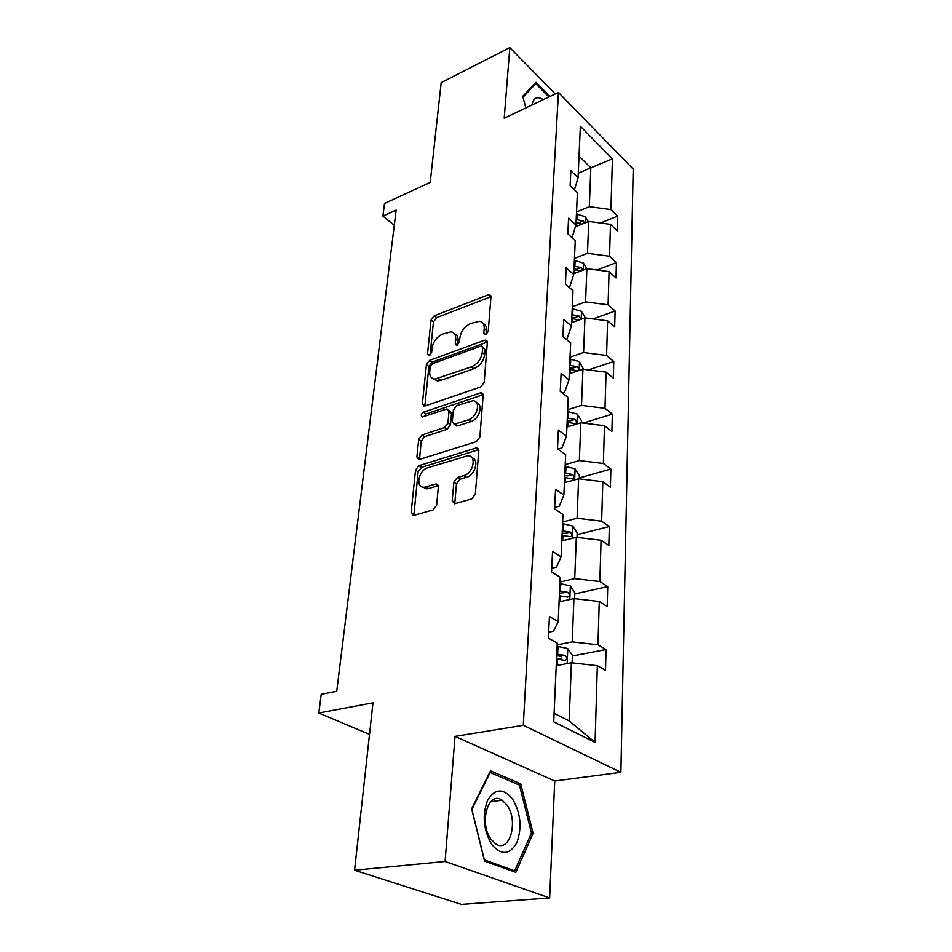 <?xml version="1.0" encoding="UTF-8"?>
<svg xmlns="http://www.w3.org/2000/svg" width="952" height="952" viewBox="0 0 952 952"><rect width="100%" height="100%" fill="white"/><g stroke="black" fill="none" stroke-linecap="round" stroke-linejoin="round"><path stroke-width="1.43" d="M485.841 334.58L488.221 331.463L490.946 296.917L489.554 294.727L488.114 294.906L434.255 315.826L431.03 320.086L427.531 353.87L429.364 355.37L431.661 352.347L432.113 347.908C433.303 341.47 436.801 336.877 442.597 334.092L450.998 331.855C454.342 332.486 455.901 334.925 455.687 339.15L455.27 343.624L456.341 345.243L457.186 345.124L459.518 342.054L459.923 337.579C461.077 331.07 464.624 326.393 470.585 323.549L479.427 321.252C482.783 321.931 484.378 324.37 484.211 328.559L483.842 333.069L484.925 334.699L485.841 334.58L483.842 333.069M555.194 93.962L509.82 47.6L441.181 82.645L430.209 182.427L384.525 203.454L382.894 216.092L394.283 225.255M549.649 897.938L554.73 781.021L455.032 736.372L445.084 861.465L549.649 897.938L461.422 904.4L354.572 870.211L372.982 702.826L318.813 713.012L369.507 734.385M445.084 861.465L354.572 870.211M452.2 500.847L454.532 503.763L471.716 498.931L475.334 494.219L478.785 450.617L476.666 447.868L418.94 465.683L415.524 470.169L411.133 512.628L413.335 515.508L433.077 509.939L436.611 505.322L438.348 486.781L436.195 483.961L424.306 487.222C415.012 488.162 418.428 470.145 427.924 467.718L467.587 455.794C477.012 455.068 473.608 473.215 463.779 475.655L457.388 477.559L453.842 482.188L452.2 500.847L454.842 502.513L454.925 503.703M318.813 713.012L321.217 694.329L336.734 691.259L396.163 210.071L382.894 216.092M455.032 736.372L523.291 725.305L558.431 92.427L633.187 169.099L620.882 772.31L523.291 725.305M509.82 47.6L504.203 118.226L558.431 92.427M480.724 386.94L484.187 382.395L487.341 342.47L485.758 340.126L484.473 340.292L429.709 360.308L426.425 364.628L422.39 403.624L424.104 406.123L425.044 405.968L480.724 386.94M483.164 395.366L479.856 437.063L476.321 441.692L418.832 459.637L416.881 456.96L418.702 439.396L422.081 434.957L444.501 427.627L447.928 423.128L448.999 411.538L447.19 408.991L446.226 409.146L422.414 417.035C420.558 415.786 420.939 414.168 423.545 412.18L480.236 392.974L481.319 392.819L483.164 395.366M553.719 721.842L557.241 643.1L548.388 638.102L549.423 616.527L558.205 621.644L560.192 577.269L551.565 571.914L552.553 551.375L561.109 556.837L563.001 514.544L554.6 508.88L555.54 489.304L563.87 495.064L565.667 454.723L557.491 448.773L558.384 430.09L566.5 436.123L568.225 397.591L560.24 391.391L561.109 373.541L569.022 379.812L570.676 342.97L562.882 336.556L563.703 319.491L571.438 325.977L573.009 290.717L565.405 284.089L566.19 267.762L573.735 274.438L575.246 240.654L567.82 233.871L568.57 218.21L575.948 225.065L577.4 192.673L570.129 185.723L570.855 170.717L578.066 177.715L580.363 126.295L612.422 158.865L610.922 209.583L617.646 216.116L617.253 230.824L610.482 224.339L609.53 256.231L616.408 262.621L615.992 277.925L609.066 271.594L608.078 304.818L615.111 311.03L614.683 326.976L607.602 320.824L606.579 355.465L613.754 361.498L613.314 378.123L606.079 372.161L604.996 408.313L612.35 414.132L611.886 431.494L604.484 425.746L603.354 463.505L610.875 469.086L610.399 487.222L602.818 481.712L601.64 521.196L609.339 526.527L608.84 545.484L601.069 540.248L599.843 581.565L607.733 586.599L607.209 606.448L599.248 601.509L597.963 644.802L606.055 649.514L605.496 670.315L597.332 665.71L595.059 742.381L553.719 721.842M559.086 601.854L573.925 598.582L572.223 641.874L557.17 644.885M572.223 641.874L597.963 644.802M573.925 598.582L599.248 601.509M548.673 632.164L553.517 631.164L558.205 621.644M561.811 540.95L576.329 537.309L574.71 578.626L559.978 582.029M574.71 578.626L599.843 581.565M576.329 537.309L601.069 540.248M551.743 568.32L556.48 567.19L561.109 556.837M564.417 482.747L578.626 478.773L577.079 518.257L562.668 522.005M577.079 518.257L601.64 521.196M578.626 478.773L602.818 481.712M554.671 507.416L559.3 506.166L563.87 495.064M566.904 427.079L580.827 422.795L579.34 460.566L565.226 464.635M579.34 460.566L603.354 463.505M580.827 422.795L604.484 425.746M557.943 449.106L562.001 447.892L566.5 436.123M569.296 373.767L582.933 369.221L581.517 405.373L567.689 409.741M581.517 405.373L604.996 408.313M582.933 369.221L606.079 372.161M562.251 392.938L564.584 392.188L569.022 379.812M571.581 322.68L584.944 317.885L583.588 352.526L570.034 357.155M583.588 352.526L606.579 355.465M584.944 317.885L607.602 320.824M566.107 339.209L567.047 338.876L571.438 325.977M573.77 273.676L586.884 268.666L585.575 301.891L572.295 306.746M585.575 301.891L608.078 304.818M586.884 268.666L609.066 271.594M569.475 287.635L573.735 274.438M575.401 226.814L588.729 221.411L587.479 253.303L574.461 258.385M587.479 253.303L609.53 256.231M588.729 221.411L610.482 224.339M572.033 237.726L575.948 225.065M578.269 173.216L590.835 167.79L589.312 206.667L576.531 211.939M589.312 206.667L610.922 209.583M612.422 158.865L590.835 167.79L579.03 156.116M554.73 781.021L620.882 772.31M554.1 713.322L569.129 720.89L571.402 662.794L556.23 665.662M574.461 189.864L578.066 177.715M571.402 662.794L597.332 665.71M595.059 742.381L569.129 720.89M600.533 222.994L617.646 216.116M596.975 269.999L616.408 262.621M592.965 318.932L615.111 311.03M588.407 369.911L613.754 361.498M583.159 423.093L612.35 414.132M579.328 477.928L610.875 469.086M577.114 534.655L609.339 526.527M574.806 593.953L607.733 586.599M557.134 665.496L557.42 659.129L556.527 659.093L561.882 658.022M572.39 655.999L606.055 649.514M549.97 96.449L536.047 82.312L522.791 96.295L525.849 107.933M520.708 783.901L490.506 770.822L471.633 808.926L484.544 861.096L515.817 872.353L533.108 833.333L520.708 783.901L517.567 784.317M486.329 334.342L486.639 330.451C486.829 326.881 485.639 324.561 483.069 323.454M454.568 333.973C457.174 335.009 458.364 337.353 458.126 340.995L457.781 344.814M490.958 296.703L436.682 317.659L433.457 321.919L430.078 354.977M487.353 342.054L432.184 362.093L428.912 366.413L424.925 405.362L422.39 403.624M482.652 347.73L481.533 346.076L480.653 346.195L432.505 363.676L430.197 366.722L429.721 371.458C429.447 376.04 431.161 378.598 434.862 379.122L471.359 366.889C477.487 364.08 481.117 359.309 482.259 352.573L482.652 347.73L485.103 349.61L482.545 346.849M433.469 378.86L437.361 380.907L440.728 380.395L438.241 378.61M485.103 349.61L484.723 354.442C483.58 361.165 479.951 365.925 473.834 368.721L440.728 380.395M448.82 410.122L451.534 413.299L450.474 424.878L447.047 429.364L424.651 436.659L421.272 441.085L419.499 459.53M483.152 394.687L426.079 413.918L423.783 416.69M468.336 419.832C477.559 417.285 481.295 400.637 472.68 400.756L456.781 405.588L453.354 410.086L452.295 421.688L454.199 424.306L468.336 419.832L470.871 421.617C479.261 419.32 483.699 404.41 476.535 402.791M454.854 424.223L457.662 425.913L455.115 424.152M470.871 421.617L457.662 425.913M471.93 457.757C479.546 459.388 475.119 475.226 466.385 477.357L459.995 479.249L456.46 483.866L454.842 502.513M422.688 487.079L426.936 488.864L428.662 488.555L426.032 486.912M438.301 485.698L428.662 488.555M478.737 449.665L421.546 467.337L418.13 471.823L413.846 515.413M531.252 833.524L533.108 833.333M588.181 221.637L585.29 216.699L576.436 213.998M584.599 223.089L583.136 220.959L576.198 219.555M576.055 222.53L578.745 222.744L583.136 220.959M576.031 223.077L582.136 224.089M586.765 268.702L583.397 263.05L574.365 260.384M582.743 270.237L581.196 267.56L574.104 266.167M573.973 269.071L576.722 269.273L581.196 267.56M573.949 269.832L580.649 271.046M585.456 317.956L581.422 311.316L572.2 308.686M580.684 319.42L579.173 316.088L571.938 314.707M571.807 317.516L574.615 317.73L579.173 316.088M571.759 318.527L579.018 319.908M543.235 99.651C537.106 95.878 533.358 97.663 531.99 105.006M523.029 97.199L535.774 83.716L548.864 96.985M533.786 84.692L535.774 83.716M512.771 799.371C503.501 787.982 495.135 788.244 487.674 800.156C482.021 815.126 483.354 829.87 491.66 844.364C501.371 855.646 509.772 855.039 516.888 842.556C522.101 827.704 520.732 813.306 512.771 799.371M506.952 805.094L502.168 800.239C488.531 790.065 478.618 822.778 490.923 839.105L495.349 843.615C509.475 854.122 518.983 821.076 506.952 805.094M514.675 870.83L484.378 859.894L471.883 809.414L490.173 772.488L519.447 785.126L531.466 833.048L514.675 870.83L512.2 871.044M583.564 369.305L579.363 361.605L569.95 359.023M569.498 369.281L577.424 370.816C579.185 370.138 579.066 368.757 577.067 366.675L569.677 365.306M569.546 368.007L572.414 368.234L577.067 366.675M581.482 422.878L581.553 420.903L577.221 414.049L567.606 411.538M567.13 422.236L575.127 423.723C577.031 423.045 576.936 421.617 574.865 419.427L567.309 418.083M567.19 420.677L570.117 420.903L574.865 419.427M579.292 478.856L579.423 475.667L574.984 468.8L565.155 466.349M564.655 477.523L572.723 478.963C574.782 478.273 574.722 476.797 572.568 474.512L564.845 473.192M564.738 475.655L567.725 475.893L572.568 474.512M577.007 537.392L577.186 532.894L572.652 526.004L562.584 523.624M562.061 535.31L570.2 536.69C572.426 536 572.414 534.465 570.165 532.085L562.275 530.776M562.168 533.096L565.214 533.346L570.165 532.085M574.627 598.665L574.853 592.727L570.212 585.837L559.907 583.54M559.36 595.773L567.57 597.082C569.962 596.392 569.998 594.798 567.654 592.311L559.574 591.025M559.478 593.191L567.654 592.311M572.116 662.866L572.414 655.369L567.654 648.49L557.098 646.277M557.42 659.129L564.822 660.343C567.38 659.629 567.452 657.975 565.036 655.369L556.753 654.119M556.658 656.106L565.024 655.369L559.859 656.368M486.639 330.451L484.211 328.559M457.246 345.1L455.27 343.624M458.126 340.995L455.687 339.15M429.519 355.298L427.531 353.87M433.457 321.919L431.03 320.086M436.682 317.659L434.255 315.826M490.506 296.845L488.114 294.906M428.912 366.413L426.425 364.628M432.184 362.093L429.709 360.308M486.912 342.185L484.473 340.292M473.834 368.721L471.359 366.889M484.723 354.442L482.259 352.573M419.475 458.626L416.881 456.96M421.272 441.085L418.702 439.396M424.651 436.659L422.081 434.957M447.047 429.364L444.501 427.627M450.474 424.878L447.928 423.128M451.534 413.299L448.999 411.538M426.079 413.918L423.545 412.18M482.735 394.794L480.236 392.974M456.46 483.866L453.842 482.188M459.995 479.249L457.388 477.559M466.385 477.357L463.779 475.655M438.158 485.746L435.528 484.08M413.799 514.223L411.133 512.628M418.13 471.823L415.524 470.169M421.546 467.337L418.94 465.683M478.38 449.749L475.81 447.999M585.135 222.875L585.385 216.866M576.936 219.555L577.186 214.01M576.638 226.314L576.781 223.077M583.219 270.059L583.493 263.216M574.865 266.179L575.127 260.396M574.544 273.379L574.71 269.832M581.208 319.229L581.529 311.482M572.711 314.719L572.985 308.698M572.378 322.395L572.545 318.539M579.113 370.495L579.471 361.772M570.462 365.318L570.748 359.047M570.105 373.493L570.284 369.293M576.936 423.997L577.34 414.215M568.118 418.095L568.415 411.55M567.737 426.817L567.939 422.248M574.663 479.879L575.103 468.967M565.678 473.203L565.976 466.361M565.262 482.509L565.476 477.547M572.271 538.32L572.771 526.182M563.12 530.799L563.429 523.648M562.68 540.736L562.918 535.345M569.784 599.498L570.331 586.015M560.442 591.049L560.776 583.564M559.966 601.664L560.228 595.809M567.166 663.592L567.773 648.657M557.634 654.155L557.991 646.313M490.792 295.727L489.554 294.727M487.186 341.221L485.758 340.126M437.361 380.907L434.862 379.122M456.746 426.056L454.199 424.306M482.985 394.033L481.319 392.819M426.936 488.864L424.306 487.222M438.146 485.199L436.195 483.961M478.606 449.189L476.666 447.868M490.685 801.679L502.168 800.239"/></g></svg>
